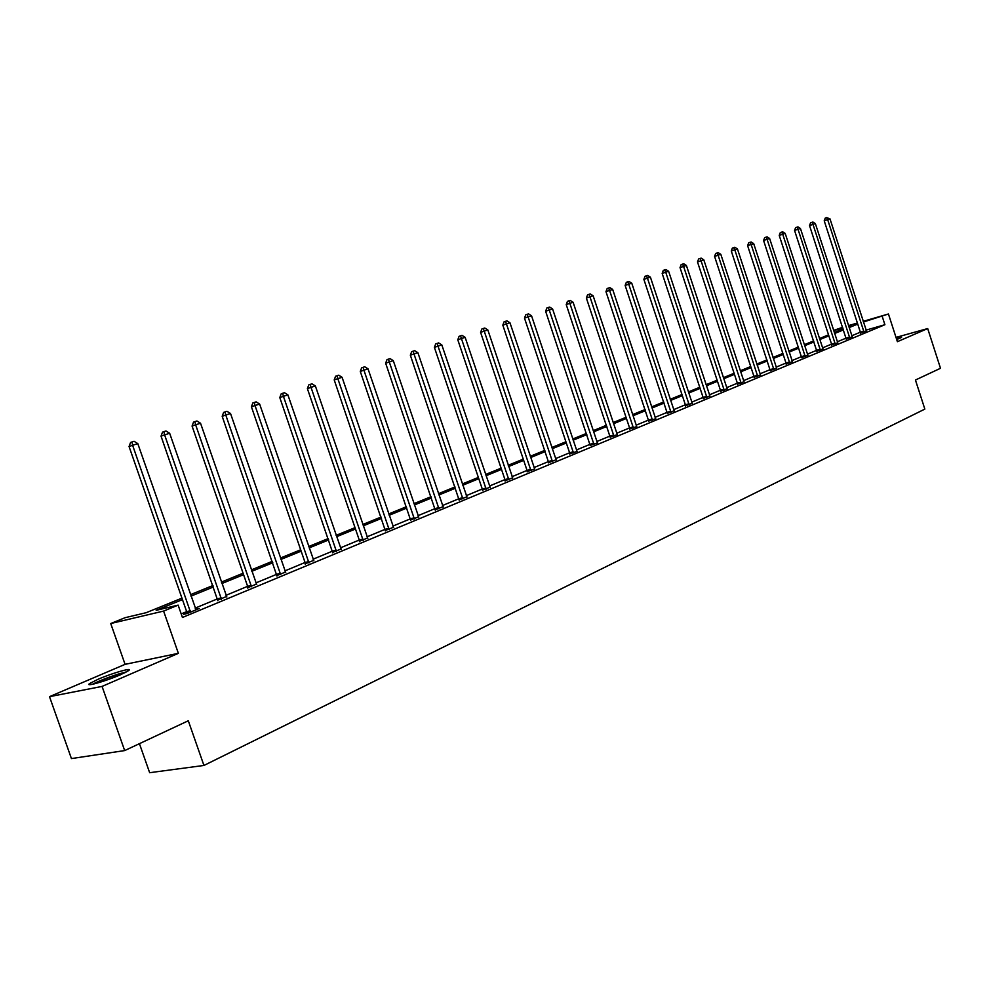 <?xml version="1.0" encoding="UTF-8"?>
<svg xmlns="http://www.w3.org/2000/svg" width="990" height="990" viewBox="0 0 990 990"><rect width="100%" height="100%" fill="white"/><g stroke="black" fill="none" stroke-linecap="round" stroke-linejoin="round"><path stroke-width="1.49" d="M896.705 339.57L901.568 337.417L896.309 338.308M98.072 679.276L89.644 683.546C84.162 687.32 105.992 681.132 120.384 674.809L128.564 670.638C133.823 666.938 112.39 673.027 98.072 679.276M833.592 330.4L842.601 327.319M139.429 743.663L149.651 772.695L203.94 765.456L924.846 409.105L915.441 380.024L940.5 368.28L927.692 328.556L896.012 337.404M203.94 765.456L188.298 720.77L124.678 750.581L71.428 758.575L49.5 696.663L102.057 686.416L178.373 653.338L163.597 611.077L110.719 623.527L125.124 617.686L146.174 612.699L181.95 598.133M178.373 653.338L125.074 664.34L49.5 696.663M125.074 664.34L110.719 623.527M124.678 750.581L102.057 686.416M182.469 599.606L156.197 610.323L178.126 605.125L182.445 617.475L884.899 324.72L866.052 330.115M860.533 333.271L860.36 332.182L851.784 335.771M846.116 338.122L837.305 341.773M831.724 345.25L831.551 344.136L822.504 347.911M816.701 350.324L807.382 354.185M801.516 356.623L791.938 360.595M786.171 364.196L785.998 363.033L776.148 367.142M770.146 369.629L760.011 373.836M754.12 377.524L753.935 376.324L743.515 380.68M737.55 384.417L737.364 383.192L726.635 387.672M720.609 391.458L720.423 390.221L709.385 394.837M703.271 398.673L703.086 397.411L691.713 402.163M685.538 406.049L685.352 404.774L673.633 409.662M667.198 412.323L655.12 417.335M648.611 420.032L636.162 425.193M629.751 429.252L629.566 427.903L616.745 433.249M610.075 436.021L596.846 441.503M590.09 444.312L576.452 449.967M569.782 454.2L569.596 452.776L555.538 458.642M548.596 461.513L534.093 467.54M527.237 471.896L527.051 470.423L512.077 476.66M505.135 481.091L504.95 479.593L489.493 486.028M482.452 490.533L482.266 488.998L466.302 495.656M458.989 498.688L442.493 505.531M435.068 508.613L418.015 515.679M410.491 518.797L392.869 526.111M385.234 529.279L367.018 536.84M359.444 541.716L359.259 540.02L340.411 547.866M332.553 551.121L313.05 559.214M305.254 564.275L305.056 562.493L284.873 570.908M276.779 574.262L255.865 582.937M247.809 588.184L247.624 586.315L225.968 595.337M217.614 598.802L195.154 608.12M186.838 613.577L186.652 611.61L181.195 613.911M186.825 612.971L183.558 614.332L187.221 613.491L199.287 608.479L195.661 609.32M217.775 600.113L226.475 596.537M247.797 587.639L256.373 584.137M276.94 575.537L285.392 572.096M305.242 563.78L313.558 560.414M332.727 552.358L340.931 549.054M359.432 541.27L367.525 538.028M385.407 530.479L393.377 527.299M410.664 519.985L418.522 516.854M435.229 509.776L443 506.707M459.15 499.839L466.81 496.819M482.439 490.161L490 487.204M505.123 480.744L512.572 477.824M527.225 471.562L534.786 468.975M548.757 462.602L556.034 459.781M569.77 453.878L577.12 451.378M590.25 445.376L597.502 442.901M610.236 437.073L617.389 434.635M629.727 428.967L636.805 426.554M648.772 421.059L655.751 418.683M667.359 413.337L674.103 410.763M685.513 405.789L692.183 403.252M703.259 398.425L709.842 395.926M720.584 391.223L727.093 388.748M737.538 384.182L743.973 381.744M754.108 377.301L760.456 374.901M770.307 370.569L776.593 368.193M786.159 363.986L792.371 361.647M801.665 357.539L807.815 355.224M816.849 351.227L822.925 348.95M831.711 345.052L837.726 342.8M846.264 339.013L852.217 336.786M860.508 333.086L866.399 330.895M863.206 321.329L888.438 313.991L897.398 341.686L927.692 328.556M888.438 313.991L863.429 321.998M884.899 324.72L882.251 316.528M178.126 605.125L163.597 611.077M848.492 325.599L857.377 323.025M848.801 326.576L851.722 325.388L848.702 326.267M842.812 327.975L833.679 330.635M190.464 594.668L212.986 585.498M221.364 582.083L243.095 573.235M251.336 569.881L272.312 561.342M280.43 558.026L300.675 549.784M308.682 546.529L328.235 538.56M336.117 535.355L355.026 527.658M362.786 524.49L381.063 517.052M388.711 513.934L406.383 506.744M413.931 503.663L431.021 496.708M438.471 493.676L455.004 486.944M462.342 483.949L478.356 477.428M485.595 474.482L501.101 468.171M508.241 465.263L523.252 459.15M530.306 456.279L544.859 450.351M551.814 447.517L565.909 441.775M572.777 438.978L586.451 433.422M593.22 430.662L606.486 425.255M613.181 422.532L626.039 417.297M632.647 414.6L645.121 409.526M651.655 406.865L663.758 401.94M670.205 399.304L681.962 394.527M688.335 391.929L699.744 387.276M706.043 384.714L717.119 380.21M723.343 377.673L734.11 373.292M740.26 370.78L750.717 366.523M756.805 364.048L766.965 359.902M772.98 357.452L782.855 353.43M788.807 351.017L798.41 347.106M804.288 344.706L813.632 340.907M819.448 338.543L828.531 334.843M834.285 332.492L843.109 328.903M857.724 324.077L849.135 327.579M843.443 329.905L834.607 333.506M828.853 335.857L819.782 339.558M813.966 341.934L804.623 345.745M798.744 348.146L789.154 352.056M783.201 354.482L773.326 358.516M767.312 360.966L757.152 365.112M751.076 367.599L740.619 371.856M734.469 374.368L723.702 378.762M717.478 381.299L706.402 385.815M700.103 388.389L688.706 393.042M682.333 395.641L670.577 400.443M664.129 403.066L652.026 408.004M645.505 410.677L633.031 415.763M626.423 418.461L613.565 423.708M606.87 426.43L593.616 431.838M586.847 434.61L573.173 440.179M566.317 442.988L552.222 448.73M545.267 451.576L530.714 457.504M523.673 460.387L508.662 466.513M501.522 469.421L486.016 475.745M478.776 478.702L462.775 485.236M455.437 488.219L438.904 494.975M431.467 498.007L414.377 504.974M406.828 508.056L389.169 515.27M381.521 518.389L363.256 525.839M355.484 529.007L336.588 536.716M328.717 539.934L309.152 547.915M301.158 551.17L280.913 559.437M272.795 562.753L251.831 571.304M243.59 574.67L221.859 583.531M213.494 586.946L190.971 596.141M190.488 612.129L132.611 445.29L137.796 443.607L196.045 609.815M190.315 610.756L186.652 611.61L129.059 446.527L132.611 445.29L131.992 441.961L134.071 441.293L137.796 443.607M129.059 446.527L130.569 442.468L131.992 441.961M94.124 683.917C99.73 680.922 107.526 677.828 117.501 674.635L124.975 672.705M126.547 671.888L118.627 673.992C107.786 677.445 99.037 680.885 92.379 684.313M116.04 676.615L103.517 681.17M221.451 599.259L164.612 434.895L169.649 433.261L226.846 597.019M217.788 600.695L161.036 436.144L164.612 434.895L163.956 431.64L165.974 430.984L169.649 433.261M161.036 436.144L162.533 432.135L163.956 431.64M251.497 586.773L195.649 424.821L200.537 423.237L256.719 584.595M251.312 585.437L247.624 586.315L192.072 426.071L195.649 424.821L194.968 421.629L196.923 420.985L200.537 423.237M192.072 426.071L193.533 422.124L194.968 421.629M280.64 574.646L225.782 415.045L230.522 413.498L285.714 572.542M276.953 576.056L222.181 416.295L225.782 415.045L225.064 411.902L226.97 411.283L230.522 413.498M222.181 416.295L223.629 412.409L225.064 411.902M308.942 562.877L255.024 405.541L259.627 404.056L313.867 560.835M308.769 561.59L305.056 562.493L251.411 406.803L255.024 405.541L254.281 402.46L256.125 401.866L259.627 404.056M251.411 406.803L252.834 402.967L254.281 402.46M336.439 551.442L283.425 396.322L287.892 394.874L341.228 549.462M332.739 552.841L279.799 397.584L283.425 396.322L282.657 393.302L284.452 392.721L287.892 394.874M279.799 397.584L281.21 393.81L282.657 393.302M363.157 540.342L311.021 387.362L315.365 385.952L367.81 538.412M362.971 539.092L359.259 540.02L307.383 388.625L311.021 387.362L310.229 384.392L311.974 383.835L315.365 385.952M307.383 388.625L308.781 384.9L310.229 384.392M389.12 529.539L337.838 378.663L342.07 377.289L393.649 527.658M385.419 530.912L334.212 379.913L337.838 378.663L337.033 375.742L338.729 375.198L342.07 377.289M334.212 379.913L335.585 376.237L337.033 375.742M414.377 519.045L363.924 370.186L368.032 368.849L418.782 517.213M410.677 520.394L360.286 371.448L363.924 370.186L363.095 367.315L364.741 366.783L368.032 368.849M360.286 371.448L361.635 367.822L363.095 367.315M438.954 508.823L389.293 361.956L393.29 360.657L443.235 507.041M435.254 510.172L385.654 363.206L389.293 361.956L388.451 359.135L390.048 358.615L393.29 360.657M385.654 363.206L386.991 359.63L388.451 359.135M462.875 498.873L413.981 353.937L417.879 352.675L467.032 497.141M459.162 500.222L410.343 355.187L413.981 353.937L413.127 351.165L414.686 350.658L417.879 352.675M410.343 355.187L411.667 351.66L413.127 351.165M486.152 489.196L438.013 346.129L441.812 344.904L490.211 487.513M485.979 488.033L482.266 488.998L434.387 347.379L438.013 346.129L437.147 343.406L438.657 342.911L441.812 344.904M434.387 347.379L435.687 343.901L437.147 343.406M508.835 479.766L461.427 338.531L465.127 337.33L512.783 478.121M508.662 478.615L504.95 479.593L457.788 339.78L461.427 338.531L460.536 335.845L462.008 335.375L465.127 337.33M457.788 339.78L459.075 336.353L460.536 335.845M530.925 470.584L484.234 331.13L487.835 329.955L534.6 468.716M530.751 469.446L527.051 470.423L480.596 332.38L484.234 331.13L483.318 328.482L484.766 328.024L487.835 329.955M480.596 332.38L481.87 328.989L483.318 328.482M552.457 461.625L506.447 323.916L509.961 322.777L556.219 460.065M548.782 462.936L502.821 325.166L506.447 323.916L505.531 321.317L506.942 320.859L509.961 322.777M502.821 325.166L504.083 321.812L505.531 321.317M573.457 452.9L528.115 316.874L531.531 315.773L576.947 451.118M573.284 451.799L569.596 452.776L524.49 318.124L528.115 316.874L527.187 314.325L528.549 313.88L531.531 315.773M524.49 318.124L525.74 314.82L527.187 314.325M593.938 444.386L549.24 310.019L552.581 308.942L597.329 442.641M590.263 445.673L545.626 311.268L549.24 310.019L548.299 307.506L549.636 307.073L552.581 308.942M545.626 311.268L546.851 308.001L548.299 307.506M613.911 436.083L569.844 303.336L573.099 302.272L617.228 434.375M610.248 437.37L566.231 304.574L569.844 303.336L568.891 300.849L570.191 300.428L573.099 302.272M566.231 304.574L567.443 301.344L568.891 300.849M633.402 427.977L589.953 296.802L593.134 295.775L636.632 426.306M633.229 426.913L629.566 427.903L586.352 298.04L589.953 296.802L588.988 294.352L590.263 293.943L593.134 295.775M586.352 298.04L587.553 294.859L588.988 294.352M652.422 420.057L609.58 290.429L612.674 289.427L655.59 418.436M648.784 421.332L605.979 291.666L609.58 290.429L608.603 288.028L609.84 287.62L612.674 289.427M605.979 291.666L607.167 288.511L608.603 288.028M671.01 412.335L628.737 284.217L631.769 283.227L674.252 410.986M667.371 413.597L625.148 285.442L628.737 284.217L627.759 281.841L628.972 281.445L631.769 283.227M625.148 285.442L626.324 282.323L627.759 281.841M689.151 404.799L647.448 278.14L650.405 277.175L692.319 403.475M688.99 403.772L685.352 404.774L643.871 279.366L647.448 278.14L646.458 275.789L647.646 275.418L650.405 277.175M643.871 279.366L645.034 276.284L646.458 275.789M706.872 397.423L665.726 272.201L668.609 271.26L709.979 396.136M706.712 396.408L703.086 397.411L662.162 273.426L665.726 272.201L664.736 269.899L665.886 269.515L668.609 271.26M662.162 273.426L663.3 270.381L664.736 269.899M724.197 390.221L683.583 266.397L686.404 265.481L727.229 388.959M724.037 389.219L720.423 390.221L680.031 267.622L683.583 266.397L682.58 264.132L683.719 263.761L686.404 265.481M680.031 267.622L681.157 264.615L682.58 264.132M741.139 383.18L701.044 260.729L703.803 259.838L744.096 381.954M740.966 382.19L737.364 383.192L697.492 261.942L701.044 260.729L700.041 258.489L701.143 258.13L703.803 259.838M697.492 261.942L698.618 258.972L700.041 258.489M757.697 376.299L718.109 255.197L720.807 254.319L760.58 375.086M757.523 375.321L753.935 376.324L714.57 256.398L718.109 255.197L717.094 252.982L718.183 252.636L720.807 254.319M714.57 256.398L715.683 253.465L717.094 252.982M773.883 369.567L734.79 249.777L737.439 248.923L776.717 368.391M770.319 370.78L731.276 250.977L734.79 249.777L733.776 247.587L734.84 247.253L737.439 248.923M731.276 250.977L732.377 248.069L733.776 247.587M789.723 362.983L751.125 244.481L753.699 243.639L792.495 361.82M789.562 362.018L785.998 363.033L747.611 245.669L751.125 244.481L750.098 242.315L751.138 241.981L753.699 243.639M747.611 245.669L748.7 242.797L750.098 242.315M805.216 356.536L767.089 239.295L769.614 238.466L807.927 355.41M801.69 357.749L763.587 240.483L767.089 239.295L766.074 237.167L767.077 236.833L769.614 238.466M763.587 240.483L764.664 237.637L766.074 237.167M820.388 350.225L782.719 234.209L785.194 233.417L823.037 349.124M816.874 351.425L779.229 235.41L782.719 234.209L781.692 232.118L782.682 231.796L785.194 233.417M779.229 235.41L780.306 232.588L781.692 232.118M835.238 344.05L798.014 229.247L800.44 228.467L837.825 342.973M835.077 343.134L831.551 344.136L794.549 230.435L798.014 229.247L796.987 227.18L797.965 226.858L800.44 228.467M794.549 230.435L795.601 227.651L796.987 227.18M849.766 338.011L813 224.383L815.364 223.616L852.316 336.959M846.277 339.199L809.535 225.559L813 224.383L811.961 222.342L812.914 222.032L815.364 223.616M809.535 225.559L810.575 222.812L811.961 222.342M864.01 332.096L827.665 219.619L829.991 218.864L866.498 331.056M863.849 331.192L860.36 332.182L824.212 220.795L827.665 219.619L826.625 217.602L829.991 218.864M824.212 220.795L825.252 218.072L826.625 217.602M190.488 611.721L186.825 612.575M221.451 598.851L217.775 599.717M221.277 597.898L217.602 598.764M251.485 586.377L247.797 587.256M280.628 574.262L276.928 575.153M280.467 573.334L276.767 574.225M308.93 562.493L305.229 563.409M336.427 551.071L332.714 551.987M336.266 550.18L332.541 551.096M363.144 539.971L359.42 540.899M389.107 529.18L385.382 530.12M388.946 528.314L385.221 529.242M414.364 518.686L410.64 519.626M414.204 517.82L410.479 518.772M438.941 508.476L435.216 509.429M438.78 507.623L435.055 508.575M462.85 498.527L459.137 499.492M462.701 497.698L458.976 498.663M486.139 488.85L482.427 489.827M508.811 479.432L505.098 480.397M530.912 470.25L527.2 471.228M552.445 461.303L548.745 462.281M552.296 460.511L548.596 461.489M573.445 452.579L569.745 453.556M593.913 444.065L590.226 445.055M593.765 443.297L590.077 444.287M613.887 435.761L610.211 436.751M613.738 435.006L610.063 435.996M633.377 427.668L629.714 428.658M652.41 419.76L648.747 420.75M652.262 419.018L648.599 420.007M670.985 412.038L667.334 413.028M670.836 411.296L667.186 412.298M689.127 404.489L685.488 405.492M706.86 397.126L703.234 398.129M724.185 389.924L720.572 390.926M741.114 382.895L737.513 383.897M757.672 376.014L754.083 377.017M773.858 369.282L770.282 370.285M773.722 368.602L770.146 369.604M789.698 362.699L786.134 363.701M805.192 356.264L801.64 357.266M805.056 355.596L801.504 356.598M820.363 349.953L816.824 350.955M820.227 349.297L816.688 350.299M835.213 343.79L831.687 344.792M849.742 337.739L846.24 338.741M849.606 337.095L846.104 338.097M863.985 331.823L860.483 332.826"/></g></svg>
